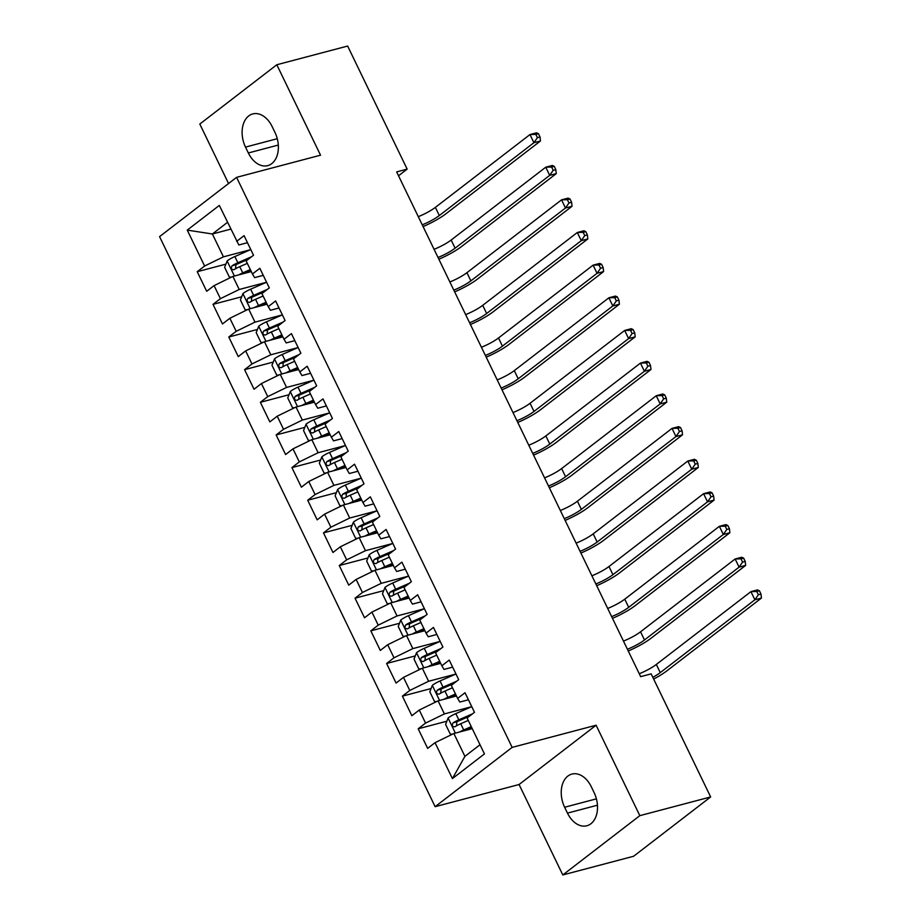<?xml version="1.0" encoding="UTF-8"?>
<svg xmlns="http://www.w3.org/2000/svg" width="921" height="921" viewBox="0 0 921 921"><rect width="100%" height="100%" fill="white"/><g stroke="black" fill="none" stroke-linecap="round" stroke-linejoin="round"><path stroke-width="1.38" d="M562.8 874.95L639.819 815.661L596.106 725.218L519.076 784.519L562.8 874.95L633.636 856.254L710.655 796.953L651.147 673.873L640.659 676.647L396.652 171.905L407.151 169.13L347.643 46.05L276.818 64.746L199.799 124.047L228.558 183.532M519.076 784.519L435.126 806.681L159.563 236.639L236.582 177.35L512.145 747.392L435.126 806.681M230.768 229.133L212.383 233.992L187.251 230.112L204.612 266.019L197.221 271.707L206.695 291.301L214.086 285.614L220.395 298.669L213.004 304.356L222.479 323.95L229.87 318.263L236.179 331.318L228.788 337.005L238.263 356.6L245.654 350.901L251.963 363.968L244.572 369.655L254.046 389.238L261.426 383.55L267.746 396.617L260.355 402.304L269.83 421.887L277.209 416.2L283.53 429.267L276.139 434.954L285.602 454.537L292.993 448.849L299.313 461.905L291.922 467.603L301.386 487.186L308.777 481.499L315.097 494.554L307.706 500.241L317.169 519.835L324.56 514.148L330.881 527.203L323.49 532.891L332.953 552.485L340.344 546.798L346.653 559.853L339.273 565.54L348.737 585.134L356.128 579.447L362.437 592.502L355.046 598.19L364.52 617.784L371.911 612.097L378.22 625.152L370.829 630.839L380.304 650.433L387.695 644.735L394.004 657.801L386.613 663.488L396.088 683.071L403.479 677.384L409.787 690.451L402.396 696.138L411.871 715.721L419.262 710.033L425.571 723.1L418.18 728.787L427.655 748.37L435.046 742.683L453.857 733.507L464.909 756.36L480.014 744.732M187.251 230.112L219.313 205.429L238.838 244.986L247.473 242.707M464.909 756.36L452.407 778.602L484.458 753.919L467.097 718L474.488 712.313L465.024 692.73L457.633 698.417L451.313 685.362L458.704 679.663L449.241 660.081L441.85 665.768L435.529 652.713L442.92 647.026L433.457 627.431L426.066 633.118L419.746 620.063L427.137 614.376L417.674 594.782L410.282 600.469L403.962 587.414L411.353 581.727L401.89 562.132L394.499 567.82L388.19 554.764L395.57 549.077L386.106 529.483L378.715 535.182L372.406 522.115L379.797 516.428L370.323 496.833L362.932 502.532L356.623 489.465L364.014 483.778L354.539 464.196L347.148 469.883L340.839 456.816L348.23 451.129L338.755 431.546L331.364 437.233L325.055 424.167L332.446 418.479L322.972 398.897L315.581 404.584L309.272 391.529L316.663 385.83L307.188 366.247L299.797 371.934L293.488 358.879L300.879 353.192L291.404 333.598L284.013 339.285L277.705 326.23L285.096 320.543L275.621 300.948L268.241 306.635L261.921 293.58L269.312 287.893L259.849 268.299L252.458 273.986L246.137 260.931L253.528 255.244L244.065 235.649L236.674 241.337M452.407 778.602L435.046 742.683M471.517 706.752L444.394 713.913L438.074 700.858L456.459 696M425.571 723.1L444.394 713.913M419.262 710.033L438.074 700.858M455.734 674.103L428.61 681.264L422.302 668.209L440.675 663.35M409.787 690.451L428.61 681.264M403.479 677.384L422.302 668.209M457.633 698.417L459.798 702.055L468.432 699.776M439.95 641.453L412.827 648.614L406.518 635.559L424.892 630.701M394.004 657.801L412.827 648.614M387.695 644.735L406.518 635.559M441.85 665.768L444.014 669.406L452.648 667.126M424.178 608.804L397.043 615.965L390.734 602.91L409.108 598.063M378.22 625.152L397.043 615.965M371.911 612.097L390.734 602.91M426.066 633.118L428.23 636.756L436.865 634.477M408.394 576.155L381.259 583.327L374.951 570.26L393.336 565.413M362.437 592.502L381.259 583.327M356.128 579.447L374.951 570.26M410.282 600.469L412.447 604.107L421.081 601.839M392.611 543.517L365.476 550.677L359.167 537.611L377.552 532.764M346.653 559.853L365.476 550.677M340.344 546.798L359.167 537.611M394.499 567.82L396.663 571.469L405.298 569.19M376.827 510.867L349.692 518.028L343.383 504.961L361.769 500.115M330.881 527.203L349.692 518.028M324.56 514.148L343.383 504.961M378.715 535.182L380.88 538.82L389.514 536.54M361.044 478.218L333.909 485.379L327.6 472.323L345.985 467.465M315.097 494.554L333.909 485.379M308.777 481.499L327.6 472.323M362.932 502.532L365.096 506.17L373.73 503.891M345.26 445.568L318.125 452.729L311.816 439.674L330.202 434.816M299.313 461.905L318.125 452.729M292.993 448.849L311.816 439.674M347.148 469.883L349.312 473.521L357.947 471.241M329.476 412.919L302.353 420.08L296.032 407.024L314.418 402.166M283.53 429.267L302.353 420.08M277.209 416.2L296.032 407.024M331.364 437.233L333.54 440.871L342.163 438.592M313.693 380.269L286.569 387.43L280.249 374.375L298.634 369.517M267.746 396.617L286.569 387.43M261.426 383.55L280.249 374.375M315.581 404.584L317.757 408.222L326.379 405.942M297.909 347.62L270.786 354.781L264.465 341.726L282.851 336.867M251.963 363.968L270.786 354.781M245.654 350.901L264.465 341.726M299.797 371.934L301.973 375.572L310.596 373.293M282.125 314.97L255.002 322.131L248.682 309.076L267.067 304.229M236.179 331.318L255.002 322.131M229.87 318.263L248.682 309.076M284.013 339.285L286.189 342.923L294.812 340.643M266.342 282.321L239.218 289.493L232.898 276.427L251.283 271.58M220.395 298.669L239.218 289.493M214.086 285.614L232.898 276.427M268.241 306.635L270.406 310.273L279.028 307.994M250.558 249.683L223.435 256.844L212.383 233.992L227.499 222.352M204.612 266.019L223.435 256.844M252.458 273.986L254.622 277.635L263.256 275.356M639.819 815.661L710.655 796.953M236.582 177.35L320.531 155.189L276.818 64.746M596.106 725.218L512.145 747.392M398.528 175.773L407.151 169.13M472.243 728.649L453.857 733.507M272.144 126.58A23.693 16.117 -104.8 0 0 252.78 113.928A23.693 16.117 -104.8 0 0 245.504 147.095L248.336 152.967A23.693 16.117 -104.8 0 0 267.712 165.63A23.693 16.117 -104.8 0 0 274.988 132.463L272.144 126.58M567.463 813.116A23.693 16.117 -104.8 0 0 586.838 825.769A23.693 16.117 -104.8 0 0 594.114 792.601L591.27 786.73A23.693 16.117 -104.8 0 0 571.906 774.077A23.693 16.117 -104.8 0 0 564.631 807.245L567.463 813.116L597.441 805.207M197.221 271.707L225.898 264.143M213.004 304.356L241.682 296.792M228.788 337.005L257.466 329.442M244.572 369.655L273.238 362.08M260.355 402.304L289.021 394.729M276.139 434.954L304.805 427.379M291.922 467.603L320.589 460.028M307.706 500.241L336.372 492.677M323.49 532.891L352.156 525.327M339.273 565.54L367.94 557.976M355.046 598.19L383.723 590.626M370.829 630.839L399.507 623.275M386.613 663.488L415.29 655.913M402.396 696.138L431.074 688.563M418.18 728.787L446.858 721.212M238.608 274.919A9.809 1.98 -25.8 0 1 242.753 272.869L250.316 269.565M243.409 273.652L250.742 270.452M231.47 277.129L229.364 277.106L224.632 267.309L227.211 260.839A9.809 1.98 -25.8 0 1 234.855 256.545L250.788 249.579M251.571 256.752L237.86 262.75A9.809 1.98 154.2 0 0 232.092 265.755C230.699 268.414 231.321 269.715 233.992 269.68A9.809 1.98 -25.8 0 1 239.748 266.664L247.312 263.36M235.626 268.713L235.868 264.764A4.996 1.002 -25.8 0 1 237.468 263.993L248.336 259.238M418.295 216.665A18.512 3.73 154.2 0 0 435.368 207.386L529.978 134.558L536.529 132.82L538.451 133.706L535.838 134.397L537.415 137.666L540.028 136.976L538.451 133.706M422.244 224.828A18.512 3.73 154.2 0 0 439.305 215.549L533.915 142.709L529.978 134.558L535.838 134.397M537.415 137.666L533.915 142.709L540.477 140.982L445.868 213.822A27.768 5.595 -25.8 0 1 423.084 226.578M540.477 140.982L540.028 136.976M254.392 307.568A9.809 1.98 -25.8 0 1 258.536 305.519L266.1 302.215M259.192 306.302L266.526 303.101M247.254 309.778L245.147 309.755L240.416 299.958L242.994 293.488A9.809 1.98 -25.8 0 1 250.639 289.194L266.572 282.229M267.355 289.401L253.643 295.399A9.809 1.98 154.2 0 0 247.876 298.404C246.471 301.063 247.104 302.364 249.775 302.318A9.809 1.98 -25.8 0 1 255.531 299.313L263.095 296.009M251.41 301.363L251.652 297.414A4.996 1.002 -25.8 0 1 253.252 296.643L264.12 291.888M434.079 249.315A18.512 3.73 154.2 0 0 451.152 240.036L545.762 167.196L552.312 165.469L554.235 166.356L551.61 167.046L553.199 170.316L555.812 169.614L554.235 166.356M438.028 257.477A18.512 3.73 154.2 0 0 455.089 248.198L549.699 175.358L545.762 167.196L551.61 167.046M553.199 170.316L549.699 175.358L556.261 173.632L461.651 246.46A27.768 5.595 -25.8 0 1 438.868 259.227M556.261 173.632L555.812 169.614M270.175 340.217A9.809 1.98 -25.8 0 1 274.32 338.168L281.884 334.853M274.976 338.951L282.31 335.751M263.038 342.428L260.931 342.405L256.188 332.608L258.778 326.138A9.809 1.98 -25.8 0 1 266.422 321.843L282.356 314.878M283.138 322.051L269.427 328.037A9.809 1.98 154.2 0 0 263.659 331.053C262.255 333.701 262.888 335.014 265.559 334.968A9.809 1.98 -25.8 0 1 271.315 331.963L278.879 328.659M267.194 334.012L267.435 330.052A4.996 1.002 -25.8 0 1 269.036 329.292L279.903 324.537M449.862 281.964A18.512 3.73 154.2 0 0 466.924 272.685L561.545 199.845L568.096 198.119L570.018 199.005L567.394 199.696L568.971 202.965L571.596 202.263L570.018 199.005M453.811 290.127A18.512 3.73 154.2 0 0 470.873 280.847L565.482 208.008L561.545 199.845L567.394 199.696M568.971 202.965L565.482 208.008L572.045 206.281L477.435 279.109A27.768 5.595 -25.8 0 1 454.652 291.876M572.045 206.281L571.596 202.263M285.959 372.867A9.809 1.98 -25.8 0 1 290.103 370.806L297.656 367.502M290.76 371.6L298.093 368.4M278.821 375.077L276.714 375.054L271.971 365.257L274.562 358.787A9.809 1.98 -25.8 0 1 282.206 354.493L298.139 347.528M298.922 354.7L285.211 360.687A9.809 1.98 154.2 0 0 279.443 363.703C278.038 366.351 278.672 367.663 281.342 367.617A9.809 1.98 -25.8 0 1 287.099 364.612L294.662 361.308M282.977 366.65L283.219 362.701A4.996 1.002 -25.8 0 1 284.819 361.941L295.676 357.187M465.646 314.614A18.512 3.73 154.2 0 0 482.708 305.335L577.329 232.495L583.879 230.768L585.802 231.655L583.177 232.345L584.754 235.603L587.379 234.913L585.802 231.655M469.595 322.776A18.512 3.73 154.2 0 0 486.656 313.497L581.266 240.657L577.329 232.495L583.177 232.345M584.754 235.603L581.266 240.657L587.828 238.93L493.219 311.759A27.768 5.595 -25.8 0 1 470.435 324.526M587.828 238.93L587.379 234.913M301.743 405.516A9.809 1.98 -25.8 0 1 305.887 403.456L313.439 400.151M306.543 404.25L313.877 401.038M294.605 407.727L292.498 407.704L287.755 397.907L290.345 391.437A9.809 1.98 -25.8 0 1 297.99 387.131L313.923 380.166M314.694 387.35L300.994 393.336A9.809 1.98 154.2 0 0 295.227 396.352C293.822 399 294.455 400.313 297.126 400.267A9.809 1.98 -25.8 0 1 302.882 397.262L310.446 393.946M298.761 399.3L299.003 395.351A4.996 1.002 -25.8 0 1 300.603 394.591L311.459 389.836M481.43 347.263A18.512 3.73 154.2 0 0 498.491 337.972L593.101 265.144L599.663 263.418L601.586 264.304L598.961 264.995L600.538 268.253L603.163 267.562L601.586 264.304M485.379 355.425A18.512 3.73 154.2 0 0 502.44 346.135L597.05 273.307L593.101 265.144L598.961 264.995M600.538 268.253L597.05 273.307L603.612 271.58L509.002 344.408A27.768 5.595 -25.8 0 1 486.219 357.164M603.612 271.58L603.163 267.562M317.515 438.166A9.809 1.98 -25.8 0 1 321.659 436.105L329.223 432.801M322.327 436.899L329.66 433.687M310.389 440.365L308.282 440.342L303.539 430.556L306.129 424.086A9.809 1.98 -25.8 0 1 313.773 419.78L329.706 412.815M330.478 419.988L316.766 425.986A9.809 1.98 154.2 0 0 311.01 429.002C309.606 431.65 310.239 432.962 312.91 432.916A9.809 1.98 -25.8 0 1 318.666 429.9L326.23 426.596M314.545 431.949L314.786 428A4.996 1.002 -25.8 0 1 316.375 427.24L327.243 422.486M497.213 379.913A18.512 3.73 154.2 0 0 514.275 370.622L608.885 297.794L615.447 296.067L617.369 296.942L614.744 297.644L616.322 300.902L618.947 300.211L617.369 296.942M501.151 388.075A18.512 3.73 154.2 0 0 518.224 378.784L612.833 305.956L608.885 297.794L614.744 297.644M616.322 300.902L612.833 305.956L619.396 304.229L524.786 377.057A27.768 5.595 -25.8 0 1 502.003 389.813M619.396 304.229L618.947 300.211M333.298 470.815A9.809 1.98 -25.8 0 1 337.443 468.754L345.007 465.45M338.111 469.549L345.444 466.337M326.172 473.014L324.054 472.991L319.322 463.205L321.913 456.735A9.809 1.98 -25.8 0 1 329.557 452.43L345.49 445.465M346.261 452.637L332.55 458.635A9.809 1.98 154.2 0 0 326.794 461.651C325.389 464.299 326.022 465.6 328.682 465.566A9.809 1.98 -25.8 0 1 334.45 462.549L342.013 459.245M330.317 464.598L330.57 460.65A4.996 1.002 -25.8 0 1 332.159 459.878L343.026 455.135M512.997 412.562A18.512 3.73 154.2 0 0 530.059 403.271L624.668 330.443L631.23 328.705L633.153 329.591L630.528 330.282L632.105 333.552L634.73 332.861L633.153 329.591M516.934 420.724A18.512 3.73 154.2 0 0 534.007 411.434L628.617 338.606L624.668 330.443L630.528 330.282M632.105 333.552L628.617 338.606L635.179 336.867L540.569 409.707A27.768 5.595 -25.8 0 1 517.786 422.463M635.179 336.867L634.73 332.861M349.082 503.465A9.809 1.98 -25.8 0 1 353.227 501.404L360.79 498.1M353.894 502.187L361.216 498.986M341.944 505.664L339.837 505.641L335.106 495.843L337.696 489.373A9.809 1.98 -25.8 0 1 345.34 485.079L361.274 478.114M362.045 485.286L348.334 491.284A9.809 1.98 154.2 0 0 342.577 494.301C341.173 496.949 341.806 498.249 344.466 498.215A9.809 1.98 -25.8 0 1 350.233 495.199L357.797 491.895M346.1 497.248L346.354 493.299A4.996 1.002 -25.8 0 1 347.942 492.528L358.81 487.785M528.781 445.211A18.512 3.73 154.2 0 0 545.842 435.921L640.452 363.093L647.014 361.354L648.937 362.241L646.312 362.932L647.889 366.201L650.514 365.51L648.937 362.241M532.718 453.374A18.512 3.73 154.2 0 0 549.791 444.083L644.401 371.255L640.452 363.093L646.312 362.932M647.889 366.201L644.401 371.255L650.963 369.517L556.353 442.356A27.768 5.595 -25.8 0 1 533.57 455.112M650.963 369.517L650.514 365.51M364.866 536.114A9.809 1.98 -25.8 0 1 369.01 534.053L376.574 530.749M369.678 534.836L377 531.636M357.728 538.313L355.621 538.29L350.889 528.493L353.48 522.023A9.809 1.98 -25.8 0 1 361.124 517.729L377.057 510.764M377.829 517.936L364.117 523.934A9.809 1.98 154.2 0 0 358.361 526.939C356.957 529.598 357.59 530.899 360.249 530.864A9.809 1.98 -25.8 0 1 366.017 527.848L373.581 524.544M361.884 529.897L362.137 525.949A4.996 1.002 -25.8 0 1 363.726 525.177L374.594 520.434M544.564 477.861A18.512 3.73 154.2 0 0 561.626 468.57L656.236 395.742L662.798 394.004L664.72 394.89L662.095 395.581L663.673 398.851L666.297 398.16L664.72 394.89M548.502 486.023A18.512 3.73 154.2 0 0 565.575 476.733L660.184 403.905L656.236 395.742L662.095 395.581M663.673 398.851L660.184 403.905L666.746 402.166L572.125 475.006A27.768 5.595 -25.8 0 1 549.342 487.762M666.746 402.166L666.297 398.16M380.649 568.752A9.809 1.98 -25.8 0 1 384.794 566.703L392.358 563.399M385.45 567.486L392.783 564.285M373.512 570.962L371.405 570.939L366.673 561.142L369.263 554.672A9.809 1.98 -25.8 0 1 376.908 550.378L392.841 543.413M393.612 550.585L379.901 556.583A9.809 1.98 154.2 0 0 374.145 559.588C372.74 562.247 373.373 563.548 376.033 563.514A9.809 1.98 -25.8 0 1 381.801 560.498L389.353 557.193M377.668 562.547L377.921 558.598A4.996 1.002 -25.8 0 1 379.51 557.827L390.377 553.072M560.336 510.499A18.512 3.73 154.2 0 0 577.409 501.22L672.019 428.392L678.581 426.653L680.504 427.54L677.879 428.23L679.456 431.5L682.081 430.809L680.504 427.54M564.285 518.661A18.512 3.73 154.2 0 0 581.358 509.382L675.968 436.554L672.019 428.392L677.879 428.23M679.456 431.5L675.968 436.554L682.519 434.816L587.909 507.655A27.768 5.595 -25.8 0 1 565.126 520.411M682.519 434.816L682.081 430.809M396.433 601.401A9.809 1.98 -25.8 0 1 400.577 599.352L408.141 596.048M401.234 600.135L408.567 596.935M389.295 603.612L387.188 603.589L382.457 593.792L385.036 587.322A9.809 1.98 -25.8 0 1 392.691 583.028L408.625 576.062M409.396 583.235L395.685 589.233A9.809 1.98 154.2 0 0 389.928 592.238C388.524 594.897 389.157 596.198 391.816 596.152A9.809 1.98 -25.8 0 1 397.584 593.147L405.136 589.843M393.451 595.196L393.704 591.247A4.996 1.002 -25.8 0 1 395.293 590.476L406.161 585.721M576.12 543.148A18.512 3.73 154.2 0 0 593.193 533.869L687.803 461.03L694.365 459.303L696.288 460.189L693.663 460.88L695.24 464.149L697.865 463.447L696.288 460.189M580.069 551.311A18.512 3.73 154.2 0 0 597.142 542.032L691.752 469.192L687.803 461.03L693.663 460.88M695.24 464.149L691.752 469.192L698.302 467.465L603.692 540.293A27.768 5.595 -25.8 0 1 580.909 553.061M698.302 467.465L697.865 463.447M412.217 634.051A9.809 1.98 -25.8 0 1 416.361 632.002L423.925 628.686M417.017 632.785L424.351 629.584M405.079 636.261L402.972 636.238L398.24 626.441L400.819 619.971A9.809 1.98 -25.8 0 1 408.475 615.677L424.397 608.712M425.18 615.884L411.468 621.871A9.809 1.98 154.2 0 0 405.712 624.887C404.307 627.535 404.941 628.847 407.6 628.801A9.809 1.98 -25.8 0 1 413.368 625.796L420.92 622.492M409.235 627.846L409.477 623.885A4.996 1.002 -25.8 0 1 411.077 623.126L421.945 618.371M591.904 575.798A18.512 3.73 154.2 0 0 608.977 566.519L703.586 493.679L710.149 491.952L712.071 492.839L709.446 493.529L711.024 496.799L713.648 496.097L712.071 492.839M595.852 583.96A18.512 3.73 154.2 0 0 612.926 574.681L707.535 501.841L703.586 493.679L709.446 493.529M711.024 496.799L707.535 501.841L714.086 500.115L619.476 572.943A27.768 5.595 -25.8 0 1 596.693 585.71M714.086 500.115L713.648 496.097M428 666.7A9.809 1.98 -25.8 0 1 432.145 664.64L439.708 661.336M432.801 665.434L440.134 662.234M420.862 668.911L418.756 668.888L414.024 659.091L416.603 652.621A9.809 1.98 -25.8 0 1 424.247 648.326L440.18 641.361M440.963 648.534L427.252 654.52A9.809 1.98 154.2 0 0 421.484 657.536C420.091 660.184 420.713 661.497 423.384 661.451A9.809 1.98 -25.8 0 1 429.14 658.446L436.704 655.142M425.018 660.484L425.26 656.535A4.996 1.002 -25.8 0 1 426.86 655.775L437.728 651.02M607.687 608.447A18.512 3.73 154.2 0 0 624.76 599.168L719.37 526.328L725.921 524.602L727.843 525.488L725.23 526.179L726.807 529.437L729.432 528.746L727.843 525.488M611.636 616.61A18.512 3.73 154.2 0 0 628.698 607.33L723.319 534.491L719.37 526.328L725.23 526.179M726.807 529.437L723.319 534.491L729.869 532.764L635.26 605.592A27.768 5.595 -25.8 0 1 612.477 618.359M729.869 532.764L729.432 528.746M443.784 699.35A9.809 1.98 -25.8 0 1 447.928 697.289L455.492 693.985M448.585 698.083L455.918 694.871M436.646 701.56L434.539 701.537L429.808 691.74L432.386 685.27A9.809 1.98 -25.8 0 1 440.031 680.964L455.964 673.999M456.747 681.183L443.036 687.17A9.809 1.98 154.2 0 0 437.268 690.186C435.875 692.834 436.496 694.146 439.167 694.1A9.809 1.98 -25.8 0 1 444.924 691.095L452.487 687.78M440.802 693.133L441.044 689.184A4.996 1.002 -25.8 0 1 442.644 688.424L453.512 683.67M623.471 641.097A18.512 3.73 154.2 0 0 640.544 631.806L735.154 558.978L741.704 557.251L743.627 558.138L741.014 558.828L742.591 562.086L745.204 561.396L743.627 558.138M627.42 649.259A18.512 3.73 154.2 0 0 644.481 639.968L739.091 567.14L735.154 558.978L741.014 558.828M742.591 562.086L739.091 567.14L745.653 565.413L651.043 638.241A27.768 5.595 -25.8 0 1 628.26 650.997M745.653 565.413L745.204 561.396M459.567 731.999A9.809 1.98 -25.8 0 1 463.712 729.939L471.276 726.634M464.368 730.733L471.702 727.521M452.43 734.198L450.323 734.175L445.591 724.39L448.17 717.92A9.809 1.98 -25.8 0 1 455.814 713.614L471.748 706.649M472.531 713.821L458.819 719.819A9.809 1.98 154.2 0 0 453.051 722.835C451.647 725.483 452.28 726.796 454.951 726.75A9.809 1.98 -25.8 0 1 460.707 723.733L468.271 720.429M456.586 725.783L456.828 721.834A4.996 1.002 -25.8 0 1 458.428 721.074L469.296 716.319M639.255 673.746A18.512 3.73 154.2 0 0 656.328 664.455L750.937 591.627L757.488 589.901L759.411 590.775L756.786 591.478L758.374 594.736L760.988 594.045L759.411 590.775M652.828 677.349A18.512 3.73 154.2 0 0 660.265 672.618L754.875 599.79L750.937 591.627L756.786 591.478M758.374 594.736L754.875 599.79L761.437 598.063L666.827 670.891A27.768 5.595 -25.8 0 1 653.657 679.065M761.437 598.063L760.988 594.045M277.279 138.703L245.504 147.095M278.315 145.058L248.336 152.967M596.405 798.852L564.631 807.245M227.153 261L234.418 276.035M239.748 266.664L242.753 272.869M234.855 256.545L237.86 262.75M435.368 207.386L439.305 215.549M235.868 264.764L232.092 265.755M242.925 293.649L250.19 308.685M255.531 299.313L258.536 305.519M250.639 289.194L253.643 295.399M451.152 240.036L455.089 248.198M251.652 297.414L247.876 298.404M258.709 326.299L265.973 341.323M271.315 331.963L274.32 338.168M266.422 321.843L269.427 328.037M466.924 272.685L470.873 280.847M267.435 330.052L263.659 331.053M274.493 358.948L281.757 373.972M287.099 364.612L290.103 370.806M282.206 354.493L285.211 360.687M482.708 305.335L486.656 313.497M283.219 362.701L279.443 363.703M290.276 391.598L297.541 406.622M302.882 397.262L305.887 403.456M297.99 387.131L300.994 393.336M498.491 337.972L502.44 346.135M299.003 395.351L295.227 396.352M306.06 424.247L313.324 439.271M318.666 429.9L321.659 436.105M313.773 419.78L316.766 425.986M514.275 370.622L518.224 378.784M314.786 428L311.01 429.002M321.843 456.897L329.108 471.92M334.45 462.549L337.443 468.754M329.557 452.43L332.55 458.635M530.059 403.271L534.007 411.434M330.57 460.65L326.794 461.651M337.627 489.546L344.891 504.57M350.233 495.199L353.227 501.404M345.34 485.079L348.334 491.284M545.842 435.921L549.791 444.083M346.354 493.299L342.577 494.301M353.411 522.184L360.675 537.219M366.017 527.848L369.01 534.053M361.124 517.729L364.117 523.934M561.626 468.57L565.575 476.733M362.137 525.949L358.361 526.939M369.194 554.833L376.459 569.869M381.801 560.498L384.794 566.703M376.908 550.378L379.901 556.583M577.409 501.22L581.358 509.382M377.921 558.598L374.145 559.588M384.978 587.483L392.242 602.518M397.584 593.147L400.577 599.352M392.691 583.028L395.685 589.233M593.193 533.869L597.142 542.032M393.704 591.247L389.928 592.238M400.762 620.132L408.026 635.156M413.368 625.796L416.361 632.002M408.475 615.677L411.468 621.871M608.977 566.519L612.926 574.681M409.477 623.885L405.712 624.887M416.545 652.782L423.81 667.806M429.14 658.446L432.145 664.64M424.247 648.326L427.252 654.52M624.76 599.168L628.698 607.33M425.26 656.535L421.484 657.536M432.329 685.431L439.593 700.455M444.924 691.095L447.928 697.289M440.031 680.964L443.036 687.17M640.544 631.806L644.481 639.968M441.044 689.184L437.268 690.186M448.101 718.081L455.365 733.104M460.707 723.733L463.712 729.939M455.814 713.614L458.819 719.819M656.328 664.455L660.265 672.618M456.828 721.834L453.051 722.835"/></g></svg>
